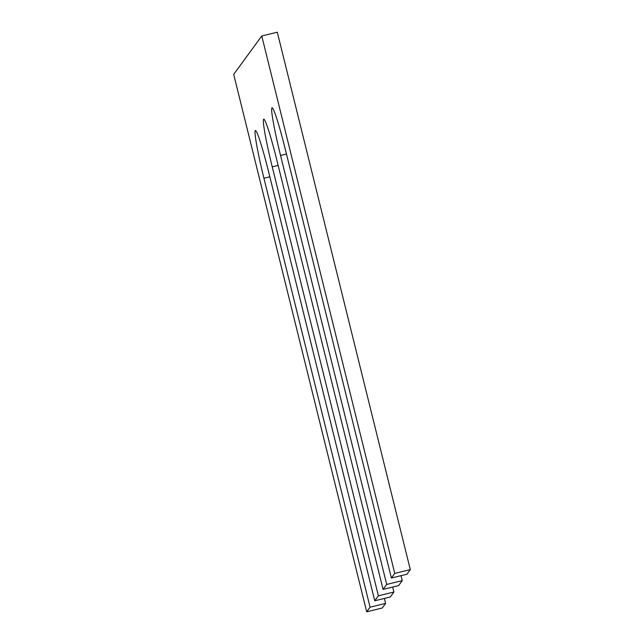 <?xml version="1.0" encoding="UTF-8"?>
<svg xmlns="http://www.w3.org/2000/svg" width="644" height="644" viewBox="0 0 644 644"><rect width="100%" height="100%" fill="white"/><g stroke="black" fill="none" stroke-linecap="round" stroke-linejoin="round"><path stroke-width="0.97" d="M269.828 176.794L263.927 178.227L370.075 607.179L366.702 611.8L382.23 608.016L385.611 603.396L370.075 607.179M384.379 598.437L385.611 603.396M261.77 35.984L394.764 573.401L410.3 569.618L277.298 32.2L261.77 35.984L233.7 74.382L366.702 611.8M394.764 573.401L391.383 578.022L406.919 574.239L410.3 569.618M286.459 154.037L280.559 155.478A45.78 3.035 76.3 0 1 272.058 107.79A45.78 3.035 76.3 0 1 285.236 149.078L391.383 578.022M280.559 155.478L386.706 584.422L383.067 589.397L398.604 585.613L402.242 580.638L386.706 584.422M401.011 575.68L402.242 580.638M278.144 165.411L272.243 166.852A45.78 3.035 76.3 0 1 263.742 119.172A45.78 3.035 76.3 0 1 276.92 160.453L383.067 589.397M272.243 166.852L378.39 595.797L374.752 600.78L390.288 596.996L393.927 592.013L378.39 595.797M392.695 587.054L393.927 592.013M263.927 178.227A45.78 3.035 76.3 0 1 255.427 130.547A45.78 3.035 76.3 0 1 268.604 171.827L374.752 600.78"/></g></svg>
